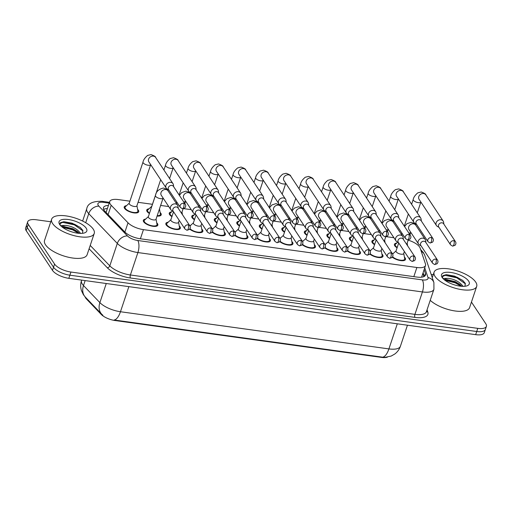<?xml version="1.0" encoding="UTF-8"?>
<svg xmlns="http://www.w3.org/2000/svg" width="512" height="512" viewBox="0 0 512 512"><rect width="100%" height="100%" fill="white"/><g stroke="black" fill="none" stroke-linecap="round" stroke-linejoin="round"><path stroke-width="0.77" d="M156.723 222.822A7.635 2.918 -161.5 0 1 157.491 223.706A7.635 2.918 -161.5 0 1 157.824 225.171A7.635 2.918 -161.5 0 1 151.315 225.99A7.635 2.918 -161.5 0 1 143.674 221.792A7.635 2.918 -161.5 0 1 143.341 220.326A7.635 2.918 -161.5 0 1 145.638 219.11M179.238 225.939A7.635 2.918 -161.5 0 1 180.006 226.822A7.635 2.918 -161.5 0 1 180.339 228.288A7.635 2.918 -161.5 0 1 173.83 229.107A7.635 2.918 -161.5 0 1 166.189 224.909A7.635 2.918 -161.5 0 1 165.862 223.443A7.635 2.918 -161.5 0 1 168.154 222.227M201.76 229.056A7.635 2.918 -161.5 0 1 202.528 229.939A7.635 2.918 -161.5 0 1 202.854 231.405A7.635 2.918 -161.5 0 1 197.427 232.448A7.635 2.918 -161.5 0 1 189.709 229.12M224.275 232.173A7.635 2.918 -161.5 0 1 225.043 233.056A7.635 2.918 -161.5 0 1 225.376 234.522A7.635 2.918 -161.5 0 1 219.942 235.565A7.635 2.918 -161.5 0 1 212.224 232.237M246.79 235.29A7.635 2.918 -161.5 0 1 247.558 236.173A7.635 2.918 -161.5 0 1 247.891 237.638A7.635 2.918 -161.5 0 1 242.458 238.682A7.635 2.918 -161.5 0 1 234.746 235.354M269.306 238.406A7.635 2.918 -161.5 0 1 270.074 239.29A7.635 2.918 -161.5 0 1 270.406 240.755A7.635 2.918 -161.5 0 1 264.973 241.798A7.635 2.918 -161.5 0 1 257.261 238.47M291.827 241.523A7.635 2.918 -161.5 0 1 292.595 242.406A7.635 2.918 -161.5 0 1 292.922 243.872A7.635 2.918 -161.5 0 1 287.494 244.922A7.635 2.918 -161.5 0 1 279.776 241.587M314.342 244.64A7.635 2.918 -161.5 0 1 315.11 245.523A7.635 2.918 -161.5 0 1 315.443 246.989A7.635 2.918 -161.5 0 1 310.01 248.038A7.635 2.918 -161.5 0 1 302.291 244.704M336.858 247.757A7.635 2.918 -161.5 0 1 337.626 248.64A7.635 2.918 -161.5 0 1 337.958 250.106A7.635 2.918 -161.5 0 1 332.525 251.155A7.635 2.918 -161.5 0 1 324.813 247.821M359.373 250.874A7.635 2.918 -161.5 0 1 360.141 251.757A7.635 2.918 -161.5 0 1 360.474 253.222A7.635 2.918 -161.5 0 1 355.04 254.272A7.635 2.918 -161.5 0 1 347.328 250.938M381.894 253.99A7.635 2.918 -161.5 0 1 382.662 254.874A7.635 2.918 -161.5 0 1 382.989 256.339A7.635 2.918 -161.5 0 1 377.562 257.389A7.635 2.918 -161.5 0 1 369.843 254.054M404.41 257.107A7.635 2.918 -161.5 0 1 405.178 257.99A7.635 2.918 -161.5 0 1 405.51 259.456A7.635 2.918 -161.5 0 1 400.077 260.506A7.635 2.918 -161.5 0 1 392.358 257.171M137.606 209.389A7.635 2.918 -161.5 0 1 138.374 210.272A7.635 2.918 -161.5 0 1 138.707 211.738A7.635 2.918 -161.5 0 1 132.198 212.563A7.635 2.918 -161.5 0 1 124.557 208.358A7.635 2.918 -161.5 0 1 124.224 206.893A7.635 2.918 -161.5 0 1 126.515 205.677M160.122 212.506A7.635 2.918 -161.5 0 1 160.89 213.389A7.635 2.918 -161.5 0 1 161.222 214.854A7.635 2.918 -161.5 0 1 157.082 216.07M149.408 213.53A7.635 2.918 -161.5 0 1 147.072 211.475A7.635 2.918 -161.5 0 1 146.739 210.01A7.635 2.918 -161.5 0 1 149.03 208.794M171.923 216.646A7.635 2.918 -161.5 0 1 169.587 214.592A7.635 2.918 -161.5 0 1 169.261 213.126A7.635 2.918 -161.5 0 1 171.552 211.91M194.438 219.763A7.635 2.918 -161.5 0 1 192.102 217.709A7.635 2.918 -161.5 0 1 191.776 216.243A7.635 2.918 -161.5 0 1 194.067 215.027M216.954 222.88A7.635 2.918 -161.5 0 1 214.624 220.826A7.635 2.918 -161.5 0 1 214.291 219.36A7.635 2.918 -161.5 0 1 216.582 218.144M239.475 225.997A7.635 2.918 -161.5 0 1 237.139 223.942A7.635 2.918 -161.5 0 1 236.806 222.477A7.635 2.918 -161.5 0 1 239.098 221.261M261.99 229.114A7.635 2.918 -161.5 0 1 259.654 227.059A7.635 2.918 -161.5 0 1 259.328 225.594A7.635 2.918 -161.5 0 1 261.619 224.378M284.506 232.23A7.635 2.918 -161.5 0 1 282.17 230.176A7.635 2.918 -161.5 0 1 281.843 228.71A7.635 2.918 -161.5 0 1 284.134 227.501M307.021 235.347A7.635 2.918 -161.5 0 1 304.691 233.293A7.635 2.918 -161.5 0 1 304.358 231.827A7.635 2.918 -161.5 0 1 306.65 230.618M329.542 238.464A7.635 2.918 -161.5 0 1 327.206 236.41A7.635 2.918 -161.5 0 1 326.874 234.944A7.635 2.918 -161.5 0 1 329.165 233.734M352.058 241.581A7.635 2.918 -161.5 0 1 349.722 239.533A7.635 2.918 -161.5 0 1 349.395 238.061A7.635 2.918 -161.5 0 1 351.686 236.851M374.573 244.698A7.635 2.918 -161.5 0 1 372.237 242.65A7.635 2.918 -161.5 0 1 371.91 241.184A7.635 2.918 -161.5 0 1 374.202 239.968M397.088 247.814A7.635 2.918 -161.5 0 1 394.758 245.766A7.635 2.918 -161.5 0 1 394.426 244.301A7.635 2.918 -161.5 0 1 396.717 243.085M129.92 201.184L118.342 199.578A13.472 5.158 18.5 0 0 109.722 201.574A13.472 5.158 18.5 0 0 111.206 205.28L128.013 222.797A13.472 5.158 18.5 0 0 143.45 229.638L416.883 267.494A13.472 5.158 18.5 0 0 425.51 265.498A13.472 5.158 18.5 0 0 425.466 263.974L420.128 248.045A13.472 5.158 18.5 0 0 419.59 246.982A13.472 5.158 18.5 0 0 408.186 240.134M85.126 296.877A12.128 4.64 18.5 0 0 86.483 299.04L101.19 314.368A12.128 4.64 18.5 0 0 115.085 320.531L381.427 357.402A12.128 4.64 18.5 0 0 387.475 357.107M393.907 237.728L386.298 236.672M371.392 234.611L363.782 233.555M348.877 231.494L341.267 230.438M326.355 228.378L318.752 227.322M303.84 225.261L296.23 224.205M281.325 222.144L273.715 221.088M258.81 219.027L251.2 217.971M236.288 215.91L228.685 214.854M213.773 212.794L206.163 211.738M191.258 209.677L183.648 208.621M168.742 206.554L160.64 205.434M152.442 204.301L138.067 202.31M369.792 250.477A7.635 2.918 -161.5 0 1 370.803 250.285M347.277 247.36A7.635 2.918 -161.5 0 1 348.288 247.162M324.755 244.243A7.635 2.918 -161.5 0 1 325.773 244.045M302.24 241.126A7.635 2.918 -161.5 0 1 303.251 240.928M279.725 238.01A7.635 2.918 -161.5 0 1 280.736 237.811M257.21 234.893A7.635 2.918 -161.5 0 1 258.221 234.694M234.688 231.776A7.635 2.918 -161.5 0 1 235.706 231.578M212.173 228.659A7.635 2.918 -161.5 0 1 213.184 228.461M189.658 225.542A7.635 2.918 -161.5 0 1 190.669 225.344M392.307 253.6A7.635 2.918 -161.5 0 1 393.318 253.402M471.45 302.074L485.818 323.776A13.472 5.158 -161.5 0 1 486.4 326.362A13.472 5.158 -161.5 0 1 477.773 328.358L70.931 272.038A13.472 5.158 -161.5 0 1 54.586 264.077L28.288 224.358L27.238 227.507A13.472 5.158 -161.5 0 1 26.656 224.922A13.472 5.158 -161.5 0 0 27.238 227.507L53.53 267.226L27.238 227.507L26.182 230.656A13.472 5.158 -161.5 0 1 25.6 228.064L27.706 221.773A13.472 5.158 -161.5 0 1 36.333 219.776L50.784 221.773M70.931 272.038L69.875 275.181A13.472 5.158 -161.5 0 1 53.53 267.226A13.472 5.158 -161.5 0 0 69.875 275.181L476.723 331.507L69.875 275.181L68.819 278.33A13.472 5.158 -161.5 0 1 52.48 270.374L26.182 230.656M486.4 326.362L485.344 329.51A13.472 5.158 -161.5 0 1 476.723 331.507A13.472 5.158 -161.5 0 0 485.344 329.51L484.294 332.659A13.472 5.158 -161.5 0 1 475.667 334.656L68.819 278.33M102.899 315.296L101.702 314.163A15.718 11.731 -43.8 0 1 99.878 302.611A17.965 6.874 18.5 0 0 120.461 311.738A15.718 6.387 -82.1 0 1 114.131 320L382.586 357.165L385.069 357.338L391.168 356.07L394.79 354.016C397.453 352 399.322 349.408 400.416 346.24L407.45 325.21M431.168 274.432L433.242 274.72M28.288 224.358A13.472 5.158 -161.5 0 1 27.706 221.773M108.435 205.408A13.472 5.158 18.5 0 0 103.469 207.616A13.472 5.158 18.5 0 0 104.96 211.315L124.704 231.898A13.472 5.158 18.5 0 0 140.141 238.746L416.864 277.056A13.472 5.158 18.5 0 0 425.491 275.059A13.472 5.158 18.5 0 0 425.44 273.536L424.128 269.619M103.622 209.414A13.472 5.158 -161.5 0 1 107.386 208.557M423.078 272.768L424.294 276.397M397.696 242.189L395.584 244.122A6.739 2.579 18.5 0 0 395.277 244.582A6.739 2.579 18.5 0 0 395.571 245.875A6.739 2.579 18.5 0 0 397.222 247.424M443.872 224.16L443.616 222.259A4.045 3.354 146.5 0 0 443.168 221.062A4.045 3.354 146.5 0 0 440.979 219.75A4.045 3.354 146.5 0 0 436.141 222.784A4.045 3.354 146.5 0 0 436.429 225.523A4.045 3.354 146.5 0 0 437.357 226.4L439.008 227.379M453.856 240.678A2.918 2.419 146.5 0 1 455.437 241.619L443.616 223.77A2.918 2.419 146.5 0 0 442.035 222.822A2.918 2.419 146.5 0 0 438.541 225.018A2.918 2.419 146.5 0 0 438.746 226.995L450.566 244.845L452.602 246.125A2.918 1.184 97.9 0 0 453.901 244.595A2.918 1.184 -82.1 0 0 453.856 240.678A2.918 2.419 146.5 0 0 450.861 241.952A2.918 2.419 146.5 0 0 450.566 244.845M398.714 242.957L396.013 251.034A4.045 1.549 18.5 0 0 396.192 251.808A4.045 1.549 18.5 0 0 400.237 254.035A4.045 1.549 18.5 0 0 403.68 253.594L404.378 251.514M425.926 242.586L425.67 240.685A4.045 3.354 146.5 0 0 425.222 239.488A4.045 3.354 146.5 0 0 423.034 238.176A4.045 3.354 146.5 0 0 418.195 241.216A4.045 3.354 146.5 0 0 418.483 243.949A4.045 3.354 146.5 0 0 419.411 244.832L421.056 245.811M435.91 259.104A2.918 2.419 146.5 0 1 437.485 260.051L425.67 242.202A2.918 2.419 146.5 0 0 424.09 241.254A2.918 2.419 146.5 0 0 420.595 243.443A2.918 2.419 146.5 0 0 420.8 245.421L432.621 263.277L434.656 264.557A2.918 1.184 97.9 0 0 435.955 263.021A2.918 1.184 -82.1 0 0 435.91 259.104A2.918 2.419 146.5 0 0 432.915 260.378A2.918 2.419 146.5 0 0 432.621 263.277M392.621 256.749A6.739 2.579 18.5 0 0 399.469 260.019A6.739 2.579 18.5 0 0 404.659 259.174A6.739 2.579 18.5 0 0 404.685 258.618L403.731 253.44M375.174 239.072L373.069 241.005A6.739 2.579 18.5 0 0 372.762 241.466A6.739 2.579 18.5 0 0 373.05 242.758A6.739 2.579 18.5 0 0 374.707 244.307M421.357 221.043L421.094 219.142A4.045 3.354 146.5 0 0 420.653 217.939A4.045 3.354 146.5 0 0 418.464 216.634A4.045 3.354 146.5 0 0 413.626 219.667A4.045 3.354 146.5 0 0 413.914 222.406A4.045 3.354 146.5 0 0 414.842 223.283L416.486 224.262M431.341 237.562A2.918 2.419 146.5 0 1 432.915 238.502L421.101 220.653A2.918 2.419 146.5 0 0 419.52 219.706A2.918 2.419 146.5 0 0 416.026 221.901A2.918 2.419 146.5 0 0 416.23 223.878L428.051 241.728L430.08 243.008A2.918 1.184 97.9 0 0 431.386 241.478A2.918 1.184 -82.1 0 0 431.341 237.562A2.918 2.419 146.5 0 0 428.346 238.835A2.918 2.419 146.5 0 0 428.051 241.728M352.659 235.955L350.554 237.888A6.739 2.579 18.5 0 0 350.246 238.349A6.739 2.579 18.5 0 0 350.534 239.642A6.739 2.579 18.5 0 0 352.186 241.19M398.842 217.926L398.579 216.026A4.045 3.354 146.5 0 0 398.131 214.822A4.045 3.354 146.5 0 0 395.949 213.517A4.045 3.354 146.5 0 0 391.104 216.55A4.045 3.354 146.5 0 0 391.392 219.29A4.045 3.354 146.5 0 0 392.32 220.166L393.971 221.146M408.819 234.445A2.918 2.419 146.5 0 1 410.4 235.386L398.579 217.536A2.918 2.419 146.5 0 0 397.005 216.589A2.918 2.419 146.5 0 0 393.504 218.784A2.918 2.419 146.5 0 0 393.715 220.755L405.53 238.611L407.565 239.891A2.918 1.184 97.9 0 0 408.864 238.355A2.918 1.184 -82.1 0 0 408.819 234.445A2.918 2.419 146.5 0 0 405.824 235.718A2.918 2.419 146.5 0 0 405.53 238.611M330.144 232.838L328.032 234.771A6.739 2.579 18.5 0 0 327.725 235.232A6.739 2.579 18.5 0 0 328.019 236.525A6.739 2.579 18.5 0 0 329.67 238.074M376.32 214.81L376.064 212.909A4.045 3.354 146.5 0 0 375.616 211.706A4.045 3.354 146.5 0 0 373.434 210.4A4.045 3.354 146.5 0 0 368.589 213.434A4.045 3.354 146.5 0 0 368.877 216.173A4.045 3.354 146.5 0 0 369.805 217.05L371.456 218.029M386.304 231.322A2.918 2.419 146.5 0 1 387.885 232.269L376.064 214.419A2.918 2.419 146.5 0 0 374.49 213.472A2.918 2.419 146.5 0 0 370.989 215.661A2.918 2.419 146.5 0 0 371.2 217.638L383.014 235.494L385.05 236.774A2.918 1.184 97.9 0 0 386.349 235.238A2.918 1.184 -82.1 0 0 386.304 231.322A2.918 2.419 146.5 0 0 383.309 232.602A2.918 2.419 146.5 0 0 383.014 235.494M307.629 229.722L305.517 231.654A6.739 2.579 18.5 0 0 305.21 232.115A6.739 2.579 18.5 0 0 305.504 233.408A6.739 2.579 18.5 0 0 307.155 234.957M353.805 211.693L353.549 209.792A4.045 3.354 146.5 0 0 353.101 208.589A4.045 3.354 146.5 0 0 350.912 207.283A4.045 3.354 146.5 0 0 346.074 210.317A4.045 3.354 146.5 0 0 346.362 213.056A4.045 3.354 146.5 0 0 347.29 213.933L348.941 214.912M363.789 228.205A2.918 2.419 146.5 0 1 365.37 229.152L353.549 211.302A2.918 2.419 146.5 0 0 351.968 210.355A2.918 2.419 146.5 0 0 348.474 212.544A2.918 2.419 146.5 0 0 348.678 214.522L360.499 232.378L362.534 233.658A2.918 1.184 97.9 0 0 363.834 232.122A2.918 1.184 -82.1 0 0 363.789 228.205A2.918 2.419 146.5 0 0 360.794 229.485A2.918 2.419 146.5 0 0 360.499 232.378M376.198 239.84L373.498 247.917A4.045 1.549 18.5 0 0 373.67 248.691A4.045 1.549 18.5 0 0 377.715 250.918A4.045 1.549 18.5 0 0 381.165 250.477L381.862 248.39M403.411 239.469L403.149 237.568A4.045 3.354 146.5 0 0 402.707 236.371A4.045 3.354 146.5 0 0 400.518 235.059A4.045 3.354 146.5 0 0 395.674 238.099A4.045 3.354 146.5 0 0 395.962 240.832A4.045 3.354 146.5 0 0 396.896 241.715L398.541 242.694M413.395 255.987A2.918 2.419 146.5 0 1 414.97 256.934L403.155 239.085A2.918 2.419 146.5 0 0 401.574 238.138A2.918 2.419 146.5 0 0 398.074 240.326A2.918 2.419 146.5 0 0 398.285 242.304L410.106 260.16L412.134 261.44A2.918 1.184 97.9 0 0 413.434 259.904A2.918 1.184 -82.1 0 0 413.395 255.987A2.918 2.419 146.5 0 0 410.394 257.261A2.918 2.419 146.5 0 0 410.106 260.16M370.106 253.632A6.739 2.579 18.5 0 0 376.954 256.902A6.739 2.579 18.5 0 0 382.138 256.058A6.739 2.579 18.5 0 0 382.17 255.501L381.216 250.323M353.683 236.723L350.982 244.8A4.045 1.549 18.5 0 0 351.155 245.574A4.045 1.549 18.5 0 0 355.2 247.802A4.045 1.549 18.5 0 0 358.65 247.36L359.347 245.274M380.896 236.352L380.634 234.451A4.045 3.354 146.5 0 0 380.186 233.254A4.045 3.354 146.5 0 0 378.003 231.942A4.045 3.354 146.5 0 0 373.158 234.976A4.045 3.354 146.5 0 0 373.446 237.715A4.045 3.354 146.5 0 0 374.374 238.598L376.026 239.578M390.874 252.87A2.918 2.419 146.5 0 1 392.454 253.818L380.634 235.962A2.918 2.419 146.5 0 0 379.059 235.021A2.918 2.419 146.5 0 0 375.558 237.21A2.918 2.419 146.5 0 0 375.77 239.187L387.584 257.037L389.619 258.323A2.918 1.184 97.9 0 0 390.918 256.787A2.918 1.184 -82.1 0 0 390.874 252.87A2.918 2.419 146.5 0 0 387.878 254.144A2.918 2.419 146.5 0 0 387.584 257.037M347.59 250.515A6.739 2.579 18.5 0 0 354.438 253.786A6.739 2.579 18.5 0 0 359.622 252.941A6.739 2.579 18.5 0 0 359.654 252.384L358.701 247.206M331.168 233.606L328.467 241.683A4.045 1.549 18.5 0 0 328.64 242.458A4.045 1.549 18.5 0 0 332.685 244.678A4.045 1.549 18.5 0 0 336.128 244.243L336.826 242.157M358.374 233.235L358.118 231.334A4.045 3.354 146.5 0 0 357.67 230.138A4.045 3.354 146.5 0 0 355.488 228.826A4.045 3.354 146.5 0 0 350.643 231.859A4.045 3.354 146.5 0 0 350.931 234.598A4.045 3.354 146.5 0 0 351.859 235.482L353.51 236.461M368.358 249.754A2.918 2.419 146.5 0 1 369.939 250.701L358.118 232.845A2.918 2.419 146.5 0 0 356.538 231.904A2.918 2.419 146.5 0 0 353.043 234.093A2.918 2.419 146.5 0 0 353.248 236.07L365.069 253.92L367.104 255.2A2.918 1.184 97.9 0 0 368.403 253.67A2.918 1.184 -82.1 0 0 368.358 249.754A2.918 2.419 146.5 0 0 365.363 251.027A2.918 2.419 146.5 0 0 365.069 253.92M325.075 247.398A6.739 2.579 18.5 0 0 331.917 250.669A6.739 2.579 18.5 0 0 337.107 249.824A6.739 2.579 18.5 0 0 337.139 249.267L336.179 244.09M435.072 276.48A22.451 8.595 -161.5 0 1 434.099 272.166A22.451 8.595 -161.5 0 1 453.242 269.747A22.451 8.595 -161.5 0 1 475.712 282.106A22.451 8.595 -161.5 0 1 476.685 286.419A22.451 8.595 -161.5 0 1 457.542 288.838A22.451 8.595 -161.5 0 1 435.072 276.48M462.931 286.349L462.765 285.997C459.578 281.83 454.778 279.277 448.371 278.336A10.15 3.885 -161.5 0 0 444.486 279.904M461.728 286.298L459.91 284.467L455.322 281.683L446.758 279.558L444.691 280.064M465.018 286.253L465.216 283.277L462.669 280.365L454.637 276.134L446.33 274.643L442.81 275.648L442.541 278.01M468.646 281.126A14.643 5.606 -161.5 0 1 467.296 285.722A14.643 5.606 -161.5 0 1 453.811 284.672A14.643 5.606 -161.5 0 1 442.138 277.459A14.643 5.606 -161.5 0 1 442.016 277.267A14.643 5.606 -161.5 0 1 451.072 272.506A14.643 5.606 -161.5 0 1 468.646 281.126M442.944 278.477L448.371 278.336M476.685 286.419L469.574 307.667A22.451 8.595 -161.5 0 1 453.011 310.637A22.451 8.595 -161.5 0 1 430.227 300.326M461.101 286.246L455.162 282.816L444.954 280.262M465.472 283.898L456.832 277.818L445.133 275.328L442.355 276.602M460.691 285.165L455.373 282.195L445.773 279.667M462.982 280.627L457.043 277.197L446.246 274.643M52.608 223.533A22.451 8.595 -161.5 0 1 51.635 219.219A22.451 8.595 -161.5 0 1 70.778 216.8A22.451 8.595 -161.5 0 1 93.254 229.158A22.451 8.595 -161.5 0 1 94.227 233.472A22.451 8.595 -161.5 0 1 75.085 235.891A22.451 8.595 -161.5 0 1 52.608 223.533M94.227 233.472L87.117 254.72A22.451 8.595 -161.5 0 1 67.974 257.139A22.451 8.595 -161.5 0 1 45.504 244.781A22.451 8.595 -161.5 0 1 44.531 240.467L51.635 219.219M80.474 233.402L80.301 233.05C77.114 228.883 72.32 226.33 65.914 225.389A10.15 3.885 -161.5 0 0 62.029 226.957M79.27 233.35L77.446 231.526L72.858 228.736L64.294 226.611L62.234 227.117M82.56 233.306L82.758 230.33L80.205 227.418L72.179 223.187L63.866 221.696L60.346 222.701L60.083 225.062M86.182 228.179A14.643 5.606 -161.5 0 1 84.832 232.774A14.643 5.606 -161.5 0 1 71.354 231.725A14.643 5.606 -161.5 0 1 59.68 224.512A14.643 5.606 -161.5 0 1 59.558 224.32A14.643 5.606 -161.5 0 1 68.608 219.558A14.643 5.606 -161.5 0 1 86.182 228.179M60.48 225.53L65.914 225.389M78.637 233.299L72.704 229.869L62.49 227.315M83.014 230.95L74.374 224.877L62.669 222.381L59.898 223.654M78.234 232.218L72.909 229.248L63.309 226.72M80.525 227.68L74.586 224.25L63.789 221.696M285.107 226.605L283.002 228.538A6.739 2.579 18.5 0 0 282.694 228.998A6.739 2.579 18.5 0 0 282.982 230.291A6.739 2.579 18.5 0 0 284.64 231.84M331.29 208.576L331.027 206.675A4.045 3.354 146.5 0 0 330.586 205.472A4.045 3.354 146.5 0 0 328.397 204.166A4.045 3.354 146.5 0 0 323.558 207.2A4.045 3.354 146.5 0 0 323.846 209.933A4.045 3.354 146.5 0 0 324.774 210.816L326.419 211.795M341.274 225.088A2.918 2.419 146.5 0 1 342.848 226.035L331.034 208.186A2.918 2.419 146.5 0 0 329.453 207.238A2.918 2.419 146.5 0 0 325.958 209.427A2.918 2.419 146.5 0 0 326.163 211.405L337.984 229.261L340.013 230.541A2.918 1.184 97.9 0 0 341.318 229.005A2.918 1.184 -82.1 0 0 341.274 225.088A2.918 2.419 146.5 0 0 338.278 226.368A2.918 2.419 146.5 0 0 337.984 229.261M262.592 223.488L260.486 225.421A6.739 2.579 18.5 0 0 260.179 225.882A6.739 2.579 18.5 0 0 260.467 227.174A6.739 2.579 18.5 0 0 262.118 228.723M308.774 205.453L308.512 203.558A4.045 3.354 146.5 0 0 308.064 202.355A4.045 3.354 146.5 0 0 305.882 201.05A4.045 3.354 146.5 0 0 301.037 204.083A4.045 3.354 146.5 0 0 301.325 206.816A4.045 3.354 146.5 0 0 302.253 207.699L303.904 208.678M318.752 221.971A2.918 2.419 146.5 0 1 320.333 222.918L308.512 205.069A2.918 2.419 146.5 0 0 306.938 204.122A2.918 2.419 146.5 0 0 303.437 206.31A2.918 2.419 146.5 0 0 303.648 208.288L315.462 226.144L317.498 227.424A2.918 1.184 97.9 0 0 318.797 225.888A2.918 1.184 -82.1 0 0 318.752 221.971A2.918 2.419 146.5 0 0 315.757 223.245A2.918 2.419 146.5 0 0 315.462 226.144M240.077 220.371L237.965 222.304A6.739 2.579 18.5 0 0 237.658 222.765A6.739 2.579 18.5 0 0 237.952 224.058A6.739 2.579 18.5 0 0 239.603 225.606M286.253 202.336L285.997 200.435A4.045 3.354 146.5 0 0 285.549 199.238A4.045 3.354 146.5 0 0 283.366 197.926A4.045 3.354 146.5 0 0 278.522 200.966A4.045 3.354 146.5 0 0 278.81 203.699A4.045 3.354 146.5 0 0 279.738 204.582L281.389 205.562M296.237 218.854A2.918 2.419 146.5 0 1 297.818 219.802L285.997 201.952A2.918 2.419 146.5 0 0 284.422 201.005A2.918 2.419 146.5 0 0 280.922 203.194A2.918 2.419 146.5 0 0 281.133 205.171L292.947 223.027L294.982 224.307A2.918 1.184 97.9 0 0 296.282 222.771A2.918 1.184 -82.1 0 0 296.237 218.854A2.918 2.419 146.5 0 0 293.242 220.128A2.918 2.419 146.5 0 0 292.947 223.027M308.646 230.49L305.946 238.56A4.045 1.549 18.5 0 0 306.125 239.341A4.045 1.549 18.5 0 0 310.17 241.562A4.045 1.549 18.5 0 0 313.613 241.126L314.31 239.04M335.859 230.118L335.603 228.218A4.045 3.354 146.5 0 0 335.155 227.021A4.045 3.354 146.5 0 0 332.966 225.709A4.045 3.354 146.5 0 0 328.128 228.742A4.045 3.354 146.5 0 0 328.416 231.482A4.045 3.354 146.5 0 0 329.344 232.358L330.989 233.344M345.843 246.637A2.918 2.419 146.5 0 1 347.418 247.584L335.603 229.728A2.918 2.419 146.5 0 0 334.022 228.787A2.918 2.419 146.5 0 0 330.528 230.976A2.918 2.419 146.5 0 0 330.733 232.954L342.554 250.803L344.589 252.083A2.918 1.184 97.9 0 0 345.888 250.554A2.918 1.184 -82.1 0 0 345.843 246.637A2.918 2.419 146.5 0 0 342.848 247.91A2.918 2.419 146.5 0 0 342.554 250.803M302.554 244.282A6.739 2.579 18.5 0 0 309.402 247.552A6.739 2.579 18.5 0 0 314.592 246.707A6.739 2.579 18.5 0 0 314.618 246.15L313.664 240.973M286.131 227.373L283.43 235.443A4.045 1.549 18.5 0 0 283.603 236.224A4.045 1.549 18.5 0 0 287.648 238.445A4.045 1.549 18.5 0 0 291.098 238.01L291.795 235.923M313.344 227.002L313.082 225.101A4.045 3.354 146.5 0 0 312.64 223.904A4.045 3.354 146.5 0 0 310.451 222.592A4.045 3.354 146.5 0 0 305.606 225.626A4.045 3.354 146.5 0 0 305.894 228.365A4.045 3.354 146.5 0 0 306.829 229.242L308.474 230.227M323.328 243.52A2.918 2.419 146.5 0 1 324.902 244.467L313.088 226.611A2.918 2.419 146.5 0 0 311.507 225.664A2.918 2.419 146.5 0 0 308.006 227.859A2.918 2.419 146.5 0 0 308.218 229.837L320.038 247.686L322.067 248.966A2.918 1.184 97.9 0 0 323.366 247.437A2.918 1.184 -82.1 0 0 323.328 243.52A2.918 2.419 146.5 0 0 320.326 244.794A2.918 2.419 146.5 0 0 320.038 247.686M280.038 241.165A6.739 2.579 18.5 0 0 286.886 244.435A6.739 2.579 18.5 0 0 292.07 243.59A6.739 2.579 18.5 0 0 292.102 243.034L291.149 237.856M263.616 224.256L260.915 232.326A4.045 1.549 18.5 0 0 261.088 233.107A4.045 1.549 18.5 0 0 265.133 235.328A4.045 1.549 18.5 0 0 268.582 234.893L269.28 232.806M290.829 223.885L290.566 221.984A4.045 3.354 146.5 0 0 290.118 220.787A4.045 3.354 146.5 0 0 287.936 219.475A4.045 3.354 146.5 0 0 283.091 222.509A4.045 3.354 146.5 0 0 283.379 225.248A4.045 3.354 146.5 0 0 284.307 226.125L285.958 227.11M300.806 240.403A2.918 2.419 146.5 0 1 302.387 241.35L290.566 223.494A2.918 2.419 146.5 0 0 288.992 222.547A2.918 2.419 146.5 0 0 285.491 224.742A2.918 2.419 146.5 0 0 285.702 226.72L297.517 244.57L299.552 245.85A2.918 1.184 97.9 0 0 300.851 244.32A2.918 1.184 -82.1 0 0 300.806 240.403A2.918 2.419 146.5 0 0 297.811 241.677A2.918 2.419 146.5 0 0 297.517 244.57M257.523 238.048A6.739 2.579 18.5 0 0 264.371 241.318A6.739 2.579 18.5 0 0 269.555 240.467A6.739 2.579 18.5 0 0 269.587 239.917L268.634 234.739M217.562 217.254L215.45 219.187A6.739 2.579 18.5 0 0 215.142 219.648A6.739 2.579 18.5 0 0 215.437 220.941A6.739 2.579 18.5 0 0 217.088 222.483M263.738 199.219L263.482 197.318A4.045 3.354 146.5 0 0 263.034 196.122A4.045 3.354 146.5 0 0 260.845 194.81A4.045 3.354 146.5 0 0 256.006 197.85A4.045 3.354 146.5 0 0 256.294 200.582A4.045 3.354 146.5 0 0 257.222 201.466L258.874 202.445M273.722 215.738A2.918 2.419 146.5 0 1 275.302 216.685L263.482 198.835A2.918 2.419 146.5 0 0 261.901 197.888A2.918 2.419 146.5 0 0 258.406 200.077A2.918 2.419 146.5 0 0 258.611 202.054L270.432 219.91L272.467 221.19A2.918 1.184 97.9 0 0 273.766 219.654A2.918 1.184 -82.1 0 0 273.722 215.738A2.918 2.419 146.5 0 0 270.726 217.011A2.918 2.419 146.5 0 0 270.432 219.91M195.04 214.131L192.934 216.07A6.739 2.579 18.5 0 0 192.627 216.531A6.739 2.579 18.5 0 0 192.915 217.824A6.739 2.579 18.5 0 0 194.573 219.366M241.222 196.102L240.96 194.202A4.045 3.354 146.5 0 0 240.518 193.005A4.045 3.354 146.5 0 0 238.33 191.693A4.045 3.354 146.5 0 0 233.491 194.733A4.045 3.354 146.5 0 0 233.779 197.466A4.045 3.354 146.5 0 0 234.707 198.349L236.352 199.328M251.206 212.621A2.918 2.419 146.5 0 1 252.781 213.568L240.966 195.718A2.918 2.419 146.5 0 0 239.386 194.771A2.918 2.419 146.5 0 0 235.891 196.96A2.918 2.419 146.5 0 0 236.096 198.938L247.917 216.794L249.946 218.074A2.918 1.184 97.9 0 0 251.251 216.538A2.918 1.184 -82.1 0 0 251.206 212.621A2.918 2.419 146.5 0 0 248.211 213.894A2.918 2.419 146.5 0 0 247.917 216.794M172.525 211.014L170.419 212.954A6.739 2.579 18.5 0 0 170.112 213.414A6.739 2.579 18.5 0 0 170.4 214.707A6.739 2.579 18.5 0 0 172.051 216.25M218.707 192.986L218.445 191.085A4.045 3.354 146.5 0 0 217.997 189.888A4.045 3.354 146.5 0 0 215.814 188.576A4.045 3.354 146.5 0 0 210.97 191.61A4.045 3.354 146.5 0 0 211.258 194.349A4.045 3.354 146.5 0 0 212.186 195.232L213.837 196.211M228.685 209.504A2.918 2.419 146.5 0 1 230.266 210.451L218.445 192.595A2.918 2.419 146.5 0 0 216.87 191.654A2.918 2.419 146.5 0 0 213.37 193.843A2.918 2.419 146.5 0 0 213.581 195.821L225.395 213.67L227.43 214.957A2.918 1.184 97.9 0 0 228.73 213.421A2.918 1.184 -82.1 0 0 228.685 209.504A2.918 2.419 146.5 0 0 225.69 210.778A2.918 2.419 146.5 0 0 225.395 213.67M151.782 206.272L147.898 209.837A6.739 2.579 18.5 0 0 147.59 210.291A6.739 2.579 18.5 0 0 147.885 211.59A6.739 2.579 18.5 0 0 149.536 213.133M160.666 179.718L151.725 206.426A4.045 1.549 18.5 0 0 151.699 206.675M196.186 189.869L195.93 187.968A4.045 3.354 146.5 0 0 195.482 186.771A4.045 3.354 146.5 0 0 193.299 185.459A4.045 3.354 146.5 0 0 188.454 188.493A4.045 3.354 146.5 0 0 188.742 191.232A4.045 3.354 146.5 0 0 189.67 192.115L191.322 193.094M206.17 206.387A2.918 2.419 146.5 0 1 207.75 207.334L195.93 189.478A2.918 2.419 146.5 0 0 194.355 188.538A2.918 2.419 146.5 0 0 190.854 190.726A2.918 2.419 146.5 0 0 191.066 192.704L202.88 210.554L204.915 211.834A2.918 1.184 97.9 0 0 206.214 210.304A2.918 1.184 -82.1 0 0 206.17 206.387A2.918 2.419 146.5 0 0 203.174 207.661A2.918 2.419 146.5 0 0 202.88 210.554M157.21 215.674A6.739 2.579 18.5 0 0 160.371 214.566A6.739 2.579 18.5 0 0 160.403 214.016L159.462 208.941M129.261 203.155L125.382 206.72A6.739 2.579 18.5 0 0 125.075 207.174A6.739 2.579 18.5 0 0 125.37 208.474A6.739 2.579 18.5 0 0 132.109 212.179A6.739 2.579 18.5 0 0 137.85 211.45A6.739 2.579 18.5 0 0 137.882 210.899L136.928 205.722M129.21 203.309A4.045 1.549 18.5 0 0 129.389 204.09A4.045 1.549 18.5 0 0 133.434 206.31A4.045 1.549 18.5 0 0 136.877 205.875L150.675 164.627A4.045 1.549 18.5 0 1 148.314 165.267A4.045 1.549 18.5 0 1 143.181 162.854A4.045 1.549 18.5 0 1 143.008 162.074L129.21 203.309M173.67 186.752L173.414 184.851A4.045 3.354 146.5 0 0 172.966 183.654A4.045 3.354 146.5 0 0 170.778 182.342A4.045 3.354 146.5 0 0 165.939 185.376A4.045 3.354 146.5 0 0 166.227 188.115A4.045 3.354 146.5 0 0 167.155 188.992L168.806 189.978M183.654 203.27A2.918 2.419 146.5 0 1 185.235 204.218L173.414 186.362A2.918 2.419 146.5 0 0 171.834 185.421A2.918 2.419 146.5 0 0 168.339 187.61A2.918 2.419 146.5 0 0 168.544 189.587L180.365 207.437L182.4 208.717A2.918 1.184 97.9 0 0 183.699 207.187A2.918 1.184 -82.1 0 0 183.654 203.27A2.918 2.419 146.5 0 0 180.659 204.544A2.918 2.419 146.5 0 0 180.365 207.437M241.101 221.139L238.4 229.21A4.045 1.549 18.5 0 0 238.573 229.99A4.045 1.549 18.5 0 0 242.618 232.211A4.045 1.549 18.5 0 0 246.061 231.776L246.758 229.69M268.307 220.768L268.051 218.867A4.045 3.354 146.5 0 0 267.603 217.67A4.045 3.354 146.5 0 0 265.421 216.358A4.045 3.354 146.5 0 0 260.576 219.392A4.045 3.354 146.5 0 0 260.864 222.131A4.045 3.354 146.5 0 0 261.792 223.008L263.443 223.994M278.291 237.286A2.918 2.419 146.5 0 1 279.872 238.234L268.051 220.378A2.918 2.419 146.5 0 0 266.47 219.43A2.918 2.419 146.5 0 0 262.976 221.626A2.918 2.419 146.5 0 0 263.181 223.603L275.002 241.453L277.037 242.733A2.918 1.184 97.9 0 0 278.336 241.203A2.918 1.184 -82.1 0 0 278.291 237.286A2.918 2.419 146.5 0 0 275.296 238.56A2.918 2.419 146.5 0 0 275.002 241.453M235.008 234.931A6.739 2.579 18.5 0 0 241.85 238.202A6.739 2.579 18.5 0 0 247.04 237.35A6.739 2.579 18.5 0 0 247.072 236.8L246.112 231.622M218.579 218.022L215.878 226.093A4.045 1.549 18.5 0 0 216.058 226.874A4.045 1.549 18.5 0 0 220.102 229.094A4.045 1.549 18.5 0 0 223.546 228.659L224.243 226.573M245.792 217.651L245.536 215.75A4.045 3.354 146.5 0 0 245.088 214.554A4.045 3.354 146.5 0 0 242.899 213.242A4.045 3.354 146.5 0 0 238.061 216.275A4.045 3.354 146.5 0 0 238.349 219.014A4.045 3.354 146.5 0 0 239.277 219.891L240.922 220.87M255.776 234.17A2.918 2.419 146.5 0 1 257.35 235.117L245.536 217.261A2.918 2.419 146.5 0 0 243.955 216.314A2.918 2.419 146.5 0 0 240.461 218.509A2.918 2.419 146.5 0 0 240.666 220.486L252.486 238.336L254.522 239.616A2.918 1.184 97.9 0 0 255.821 238.086A2.918 1.184 -82.1 0 0 255.776 234.17A2.918 2.419 146.5 0 0 252.781 235.443A2.918 2.419 146.5 0 0 252.486 238.336M212.486 231.808A6.739 2.579 18.5 0 0 219.334 235.085A6.739 2.579 18.5 0 0 224.525 234.234A6.739 2.579 18.5 0 0 224.55 233.683L223.597 228.506M196.064 214.906L193.363 222.976A4.045 1.549 18.5 0 0 193.536 223.75A4.045 1.549 18.5 0 0 197.581 225.978A4.045 1.549 18.5 0 0 201.03 225.542L201.728 223.456M223.277 214.534L223.014 212.634A4.045 3.354 146.5 0 0 222.573 211.437A4.045 3.354 146.5 0 0 220.384 210.125A4.045 3.354 146.5 0 0 215.539 213.158A4.045 3.354 146.5 0 0 215.827 215.898A4.045 3.354 146.5 0 0 216.762 216.774L218.406 217.754M233.261 231.053A2.918 2.419 146.5 0 1 234.835 232L223.021 214.144A2.918 2.419 146.5 0 0 221.44 213.197A2.918 2.419 146.5 0 0 217.939 215.392A2.918 2.419 146.5 0 0 218.15 217.37L229.971 235.219L232 236.499A2.918 1.184 97.9 0 0 233.299 234.97A2.918 1.184 -82.1 0 0 233.261 231.053A2.918 2.419 146.5 0 0 230.259 232.326A2.918 2.419 146.5 0 0 229.971 235.219M189.971 228.691A6.739 2.579 18.5 0 0 196.819 231.968A6.739 2.579 18.5 0 0 202.003 231.117A6.739 2.579 18.5 0 0 202.035 230.566L201.082 225.389M170.899 219.706L167.021 223.264A6.739 2.579 18.5 0 0 166.714 223.725A6.739 2.579 18.5 0 0 167.002 225.018A6.739 2.579 18.5 0 0 173.747 228.73A6.739 2.579 18.5 0 0 179.488 228A6.739 2.579 18.5 0 0 179.52 227.45L178.566 222.272M173.549 211.789L170.848 219.859A4.045 1.549 18.5 0 0 171.021 220.634A4.045 1.549 18.5 0 0 175.066 222.861A4.045 1.549 18.5 0 0 178.515 222.426L179.213 220.339M200.762 211.418L200.499 209.517A4.045 3.354 146.5 0 0 200.051 208.32A4.045 3.354 146.5 0 0 197.869 207.008A4.045 3.354 146.5 0 0 193.024 210.042A4.045 3.354 146.5 0 0 193.312 212.781A4.045 3.354 146.5 0 0 194.24 213.658L195.891 214.637M210.739 227.936A2.918 2.419 146.5 0 1 212.32 228.883L200.499 211.027A2.918 2.419 146.5 0 0 198.925 210.08A2.918 2.419 146.5 0 0 195.424 212.275A2.918 2.419 146.5 0 0 195.635 214.253L207.45 232.102L209.485 233.382A2.918 1.184 97.9 0 0 210.784 231.853A2.918 1.184 -82.1 0 0 210.739 227.936A2.918 2.419 146.5 0 0 207.744 229.21A2.918 2.419 146.5 0 0 207.45 232.102M148.384 216.589L144.506 220.147A6.739 2.579 18.5 0 0 144.192 220.608A6.739 2.579 18.5 0 0 144.486 221.901A6.739 2.579 18.5 0 0 151.232 225.613A6.739 2.579 18.5 0 0 156.973 224.883A6.739 2.579 18.5 0 0 157.005 224.333L156.045 219.155M155.437 195.494L148.333 216.742A4.045 1.549 18.5 0 0 148.506 217.517A4.045 1.549 18.5 0 0 152.55 219.744A4.045 1.549 18.5 0 0 155.994 219.309L163.104 198.061A4.045 1.549 18.5 0 1 160.742 198.688A4.045 1.549 18.5 0 1 155.616 196.275A4.045 1.549 18.5 0 1 155.437 195.494C156.064 191.616 158.733 189.126 163.45 188.019C166.688 189.216 168.218 190.163 168.045 190.861A4.045 3.354 146.5 0 0 165.856 189.549A4.045 3.354 146.5 0 0 165.626 189.523A4.045 3.354 146.5 0 0 161.632 191.411A4.045 3.354 146.5 0 0 161.306 195.322L170.797 209.664A4.045 3.354 146.5 0 0 171.725 210.541L173.376 211.52M178.24 208.301L177.984 206.4A4.045 3.354 146.5 0 0 177.536 205.203A4.045 3.354 146.5 0 0 175.354 203.891A4.045 3.354 146.5 0 0 170.509 206.925A4.045 3.354 146.5 0 0 170.797 209.664M188.224 224.819A2.918 2.419 146.5 0 1 189.805 225.76L177.984 207.91A2.918 2.419 146.5 0 0 176.403 206.963A2.918 2.419 146.5 0 0 172.909 209.158A2.918 2.419 146.5 0 0 173.114 211.136L184.934 228.986L186.97 230.266A2.918 1.184 97.9 0 0 188.269 228.736A2.918 1.184 -82.1 0 0 188.224 224.819A2.918 2.419 146.5 0 0 185.229 226.093A2.918 2.419 146.5 0 0 184.934 228.986M86.483 299.04L86.669 298.49M101.19 314.368L101.37 313.818M115.085 320.531L115.213 320.141M381.427 357.402L381.555 357.011M413.83 276.634L416.883 267.494M140.39 238.778L143.45 229.638M124.902 232.096L128.013 222.797M108.096 214.586L111.206 205.28M101.702 314.163L85.318 297.082L83.405 294.694L81.44 290.592C80.403 287.264 80.429 283.936 81.51 280.595A17.965 6.874 18.5 0 0 82.285 284.045A17.965 6.874 18.5 0 0 83.494 285.536L99.878 302.611L106.266 283.514M128.864 286.643L120.461 311.738L388.915 348.902A15.718 6.387 97.9 0 1 382.586 357.165M397.312 323.808L388.915 348.902A17.965 6.874 18.5 0 0 400.416 346.24M85.318 297.082A15.718 11.731 -43.8 0 1 83.494 285.536L85.146 280.589M475.667 334.656L477.773 328.358M52.48 270.374L54.586 264.077M109.197 203.13L103.661 202.362A8.979 3.437 18.5 0 0 98.298 205.421A8.979 3.437 18.5 0 0 98.906 206.163L127.475 235.942A8.979 3.437 18.5 0 0 137.766 240.506L422.291 279.891A8.979 3.437 18.5 0 0 428.006 277.549L424.742 267.802M422.291 279.891A8.979 3.648 97.9 0 1 422.426 291.942L414.918 314.368A17.965 6.874 18.5 0 0 426.419 311.706L433.92 289.28A17.965 6.874 -161.5 0 1 422.426 291.942L137.901 252.557A17.965 6.874 -161.5 0 1 117.312 243.43L88.749 213.651A17.965 6.874 -161.5 0 1 87.539 212.16A17.965 6.874 -161.5 0 1 86.758 208.71L82.63 221.056M85.715 222.714L88.749 213.651A8.979 6.707 -43.8 0 1 98.906 206.163M427.053 309.818L427.821 312.102A20.211 7.731 -161.5 0 1 414.95 317.382L130.432 277.997A20.211 7.731 -161.5 0 1 107.27 267.725L89.101 248.787M127.475 235.942A8.979 6.707 -43.8 0 0 117.312 243.43L109.811 265.856A17.965 6.874 18.5 0 0 130.394 274.982L414.918 314.368A2.246 0.915 -82.1 0 0 414.95 317.382M90.221 245.434L109.811 265.856A2.246 1.677 136.2 0 1 107.27 267.725M137.766 240.506A8.979 3.648 97.9 0 1 137.901 252.557L130.394 274.982A2.246 0.915 -82.1 0 0 130.432 277.997M426.56 311.283A2.246 1.99 161.5 0 0 427.821 312.102M428.006 277.549A8.979 7.974 -18.5 0 1 433.888 282.56L424.813 255.482A8.979 7.974 -18.5 0 0 421.216 251.302M109.466 202.336L102.259 201.338A8.979 3.648 97.9 0 1 103.661 202.362M424.538 276.243L425.44 273.536M411.603 204.275L413.21 199.482A4.045 1.549 18.5 0 0 413.382 200.256A4.045 1.549 18.5 0 0 418.515 202.675A4.045 1.549 18.5 0 0 420.877 202.048L417.267 212.832M413.21 199.482C413.626 197.267 415.174 195.046 417.856 192.819L421.216 192.006C424.461 193.203 425.99 194.144 425.811 194.848A4.045 3.354 146.5 0 0 423.629 193.536A4.045 3.354 146.5 0 0 423.398 193.51A4.045 3.354 146.5 0 0 419.405 195.398A4.045 3.354 146.5 0 0 419.072 199.309L436.429 225.523M404.55 226.554L406.918 223.706L411.13 222.31C414.374 223.501 415.904 224.448 415.725 225.146A4.045 3.354 146.5 0 0 413.542 223.84A4.045 3.354 146.5 0 0 413.312 223.814A4.045 3.354 146.5 0 0 409.318 225.702A4.045 3.354 146.5 0 0 408.986 229.613L418.483 243.949M408.826 233.011A4.045 1.549 18.5 0 0 410.79 232.352L409.984 234.758M389.088 201.158L390.694 196.365A4.045 1.549 18.5 0 0 390.867 197.139A4.045 1.549 18.5 0 0 396 199.558A4.045 1.549 18.5 0 0 398.362 198.931L398.362 198.918M390.694 196.365C391.11 194.15 392.659 191.93 395.341 189.702L398.701 188.89C401.939 190.08 403.475 191.027 403.296 191.725A4.045 3.354 146.5 0 0 401.114 190.419A4.045 3.354 146.5 0 0 400.877 190.394A4.045 3.354 146.5 0 0 396.89 192.282A4.045 3.354 146.5 0 0 396.557 196.192L413.914 222.406M366.573 198.042L368.179 193.248A4.045 1.549 18.5 0 0 368.352 194.022A4.045 1.549 18.5 0 0 373.485 196.442A4.045 1.549 18.5 0 0 375.84 195.814L372.23 206.598M368.179 193.248C368.595 191.034 370.144 188.813 372.819 186.586L376.186 185.773C379.424 186.963 380.96 187.91 380.781 188.608A4.045 3.354 146.5 0 0 378.592 187.302A4.045 3.354 146.5 0 0 378.362 187.277A4.045 3.354 146.5 0 0 374.368 189.165A4.045 3.354 146.5 0 0 374.042 193.075L391.392 219.29M344.058 194.925L345.658 190.131A4.045 1.549 18.5 0 0 345.837 190.906A4.045 1.549 18.5 0 0 350.963 193.325A4.045 1.549 18.5 0 0 353.325 192.698L353.331 192.685M345.658 190.131C346.074 187.917 347.622 185.696 350.304 183.469L353.67 182.656C356.909 183.846 358.438 184.794 358.266 185.491A4.045 3.354 146.5 0 0 356.077 184.186A4.045 3.354 146.5 0 0 355.846 184.16A4.045 3.354 146.5 0 0 351.853 186.048A4.045 3.354 146.5 0 0 351.52 189.958L368.877 216.173M321.536 191.808L323.142 187.014A4.045 1.549 18.5 0 0 323.315 187.789A4.045 1.549 18.5 0 0 328.448 190.208A4.045 1.549 18.5 0 0 330.81 189.581L327.2 200.365M323.142 187.014C323.558 184.8 325.107 182.579 327.789 180.352L331.149 179.539C334.394 180.73 335.923 181.677 335.744 182.374A4.045 3.354 146.5 0 0 333.562 181.069A4.045 3.354 146.5 0 0 333.331 181.043A4.045 3.354 146.5 0 0 329.338 182.931A4.045 3.354 146.5 0 0 329.005 186.842L346.362 213.056M382.035 223.437L384.403 220.589L388.614 219.194C391.859 220.384 393.389 221.331 393.21 222.029A4.045 3.354 146.5 0 0 391.027 220.723A4.045 3.354 146.5 0 0 390.797 220.698A4.045 3.354 146.5 0 0 386.803 222.586A4.045 3.354 146.5 0 0 386.47 226.496L395.962 240.832M386.31 229.894A4.045 1.549 18.5 0 0 388.275 229.235L388.275 229.222M359.52 220.32L361.888 217.472L366.099 216.077C369.338 217.267 370.874 218.214 370.694 218.912A4.045 3.354 146.5 0 0 368.512 217.606A4.045 3.354 146.5 0 0 368.275 217.581A4.045 3.354 146.5 0 0 364.288 219.469A4.045 3.354 146.5 0 0 363.955 223.373L373.446 237.715M363.789 226.771A4.045 1.549 18.5 0 0 365.754 226.118L364.947 228.525M337.005 217.203L339.366 214.355L343.584 212.96C346.822 214.15 348.352 215.098 348.179 215.795A4.045 3.354 146.5 0 0 345.99 214.49A4.045 3.354 146.5 0 0 345.76 214.464A4.045 3.354 146.5 0 0 341.766 216.352A4.045 3.354 146.5 0 0 341.44 220.256L350.931 234.598M341.274 223.654A4.045 1.549 18.5 0 0 343.238 223.002L343.245 222.989M299.021 188.691L300.627 183.898A4.045 1.549 18.5 0 0 300.8 184.672A4.045 1.549 18.5 0 0 305.933 187.091A4.045 1.549 18.5 0 0 308.294 186.464L304.685 197.248M300.627 183.898C301.043 181.683 302.592 179.462 305.274 177.235L308.634 176.422C311.872 177.613 313.408 178.56 313.229 179.258A4.045 3.354 146.5 0 0 311.046 177.952A4.045 3.354 146.5 0 0 310.81 177.926A4.045 3.354 146.5 0 0 306.822 179.814A4.045 3.354 146.5 0 0 306.49 183.718L323.846 209.933M276.506 185.574L278.112 180.781A4.045 1.549 18.5 0 0 278.285 181.555A4.045 1.549 18.5 0 0 283.418 183.968A4.045 1.549 18.5 0 0 285.773 183.341L285.779 183.334M278.112 180.781C278.528 178.566 280.077 176.346 282.752 174.118L286.118 173.306C289.357 174.496 290.893 175.443 290.714 176.141A4.045 3.354 146.5 0 0 288.525 174.835A4.045 3.354 146.5 0 0 288.294 174.81A4.045 3.354 146.5 0 0 284.301 176.698A4.045 3.354 146.5 0 0 283.974 180.602L301.325 206.816M253.99 182.458L255.59 177.664A4.045 1.549 18.5 0 0 255.77 178.438A4.045 1.549 18.5 0 0 260.896 180.851A4.045 1.549 18.5 0 0 263.258 180.224L259.648 191.008M255.59 177.664C256.006 175.45 257.555 173.229 260.237 171.002L263.603 170.189C266.842 171.379 268.371 172.326 268.198 173.024A4.045 3.354 146.5 0 0 266.01 171.712A4.045 3.354 146.5 0 0 265.779 171.693A4.045 3.354 146.5 0 0 261.786 173.581A4.045 3.354 146.5 0 0 261.453 177.485L278.81 203.699M314.483 214.086L316.851 211.238L321.062 209.843C324.307 211.034 325.837 211.981 325.658 212.678A4.045 3.354 146.5 0 0 323.475 211.366A4.045 3.354 146.5 0 0 323.245 211.347A4.045 3.354 146.5 0 0 319.251 213.235A4.045 3.354 146.5 0 0 318.918 217.139L328.416 231.482M318.758 220.538A4.045 1.549 18.5 0 0 320.723 219.878L319.917 222.291M291.968 210.97L294.336 208.122L298.547 206.72C301.792 207.917 303.322 208.864 303.142 209.562A4.045 3.354 146.5 0 0 300.96 208.25A4.045 3.354 146.5 0 0 300.73 208.23A4.045 3.354 146.5 0 0 296.736 210.118A4.045 3.354 146.5 0 0 296.403 214.022L305.894 228.365M296.243 217.421A4.045 1.549 18.5 0 0 298.208 216.762L297.402 219.174M269.453 207.853L271.821 205.005L276.032 203.603C279.27 204.8 280.806 205.747 280.627 206.445A4.045 3.354 146.5 0 0 278.445 205.133A4.045 3.354 146.5 0 0 278.208 205.107A4.045 3.354 146.5 0 0 274.221 206.995A4.045 3.354 146.5 0 0 273.888 210.906L283.379 225.248M273.722 214.304A4.045 1.549 18.5 0 0 275.686 213.645L274.88 216.058M231.469 179.341L233.075 174.547A4.045 1.549 18.5 0 0 233.248 175.322A4.045 1.549 18.5 0 0 238.381 177.734A4.045 1.549 18.5 0 0 240.742 177.107L240.742 177.101M233.075 174.547C233.491 172.333 235.04 170.112 237.722 167.885L241.082 167.066C244.326 168.262 245.856 169.21 245.677 169.907A4.045 3.354 146.5 0 0 243.494 168.595A4.045 3.354 146.5 0 0 243.264 168.576A4.045 3.354 146.5 0 0 239.27 170.464A4.045 3.354 146.5 0 0 238.938 174.368L256.294 200.582M208.954 176.224L210.56 171.43A4.045 1.549 18.5 0 0 210.733 172.205A4.045 1.549 18.5 0 0 215.866 174.618A4.045 1.549 18.5 0 0 218.227 173.99L214.618 184.774M210.56 171.43C210.976 169.216 212.525 166.995 215.206 164.768L218.566 163.949C221.805 165.146 223.341 166.093 223.162 166.79A4.045 3.354 146.5 0 0 220.979 165.478A4.045 3.354 146.5 0 0 220.742 165.453A4.045 3.354 146.5 0 0 216.755 167.341A4.045 3.354 146.5 0 0 216.422 171.251L233.779 197.466M186.438 173.107L188.045 168.307A4.045 1.549 18.5 0 0 188.218 169.088A4.045 1.549 18.5 0 0 193.35 171.501A4.045 1.549 18.5 0 0 195.706 170.874L195.712 170.861M188.045 168.307C188.461 166.099 190.01 163.878 192.685 161.651L196.051 160.832C199.29 162.029 200.826 162.976 200.646 163.674A4.045 3.354 146.5 0 0 198.458 162.362A4.045 3.354 146.5 0 0 198.227 162.336A4.045 3.354 146.5 0 0 194.234 164.224A4.045 3.354 146.5 0 0 193.907 168.134L211.258 194.349M163.923 169.99L165.523 165.19A4.045 1.549 18.5 0 0 165.702 165.971A4.045 1.549 18.5 0 0 170.829 168.384A4.045 1.549 18.5 0 0 173.19 167.757L169.581 178.541M165.523 165.19C165.939 162.982 167.488 160.762 170.17 158.534L173.536 157.715C176.774 158.912 178.304 159.859 178.131 160.557A4.045 3.354 146.5 0 0 175.942 159.245A4.045 3.354 146.5 0 0 175.712 159.219A4.045 3.354 146.5 0 0 171.718 161.107A4.045 3.354 146.5 0 0 171.386 165.018L188.742 191.232M143.008 162.074C143.424 159.866 144.973 157.645 147.654 155.418L151.014 154.598C154.259 155.795 155.789 156.742 155.61 157.44A4.045 3.354 146.5 0 0 153.427 156.128A4.045 3.354 146.5 0 0 153.197 156.102A4.045 3.354 146.5 0 0 149.203 157.99A4.045 3.354 146.5 0 0 148.87 161.901L166.227 188.115M246.938 204.736L249.299 201.888L253.517 200.486C256.755 201.683 258.285 202.63 258.112 203.328A4.045 3.354 146.5 0 0 255.923 202.016A4.045 3.354 146.5 0 0 255.693 201.99A4.045 3.354 146.5 0 0 251.699 203.878A4.045 3.354 146.5 0 0 251.373 207.789L260.864 222.131M251.206 211.187A4.045 1.549 18.5 0 0 253.171 210.528L252.365 212.941M224.416 201.619L226.784 198.771L230.995 197.37C234.24 198.566 235.77 199.514 235.59 200.211A4.045 3.354 146.5 0 0 233.408 198.899A4.045 3.354 146.5 0 0 233.178 198.874A4.045 3.354 146.5 0 0 229.184 200.762A4.045 3.354 146.5 0 0 228.851 204.672L238.349 219.014M228.691 208.07A4.045 1.549 18.5 0 0 230.656 207.411L230.662 207.398M201.901 198.502L204.269 195.654L208.48 194.253C211.725 195.45 213.254 196.397 213.075 197.094A4.045 3.354 146.5 0 0 210.893 195.782A4.045 3.354 146.5 0 0 210.662 195.757A4.045 3.354 146.5 0 0 206.669 197.645A4.045 3.354 146.5 0 0 206.336 201.555L215.827 215.898M206.176 204.954A4.045 1.549 18.5 0 0 208.141 204.294L207.334 206.707M179.386 195.386L181.754 192.538L185.965 191.136C189.203 192.333 190.739 193.28 190.56 193.978A4.045 3.354 146.5 0 0 188.378 192.666A4.045 3.354 146.5 0 0 188.141 192.64A4.045 3.354 146.5 0 0 184.154 194.528A4.045 3.354 146.5 0 0 183.821 198.438L193.312 212.781M183.654 201.837A4.045 1.549 18.5 0 0 185.619 201.178L185.626 201.165M423.898 276.602L422.848 273.459M107.328 208.73L106.189 208.653M421.6 277.184L425.51 265.498M106.074 212.474L109.722 201.574M81.51 280.595L81.67 280.109M424.813 255.482L423.43 252.666L420.627 249.536M433.92 289.28L433.888 282.56M102.259 201.338C92.883 201.024 87.712 203.482 86.758 208.71M455.437 241.619C456.198 242.797 456.064 244.026 455.04 245.325L452.602 246.125M395.277 244.582L394.842 245.888M401.485 234.528L401.933 233.178M404.288 226.15L408.352 214.003M407.149 243.232L407.629 245.85M413.798 223.2L414.016 222.554M425.811 194.848L443.168 221.062M437.485 260.051C438.253 261.222 438.118 262.458 437.094 263.75L434.656 264.557M396.064 250.88L392.602 254.061M401.517 234.579L401.971 233.229M404.659 259.174L404.218 260.48M406.726 244.486L408.262 239.904M415.725 225.146L425.222 239.488M432.915 238.502C433.683 239.68 433.549 240.909 432.518 242.208L430.08 243.008M372.762 241.466L372.326 242.771M378.97 231.411L379.418 230.061M381.766 223.034L385.83 210.886M384.634 240.115L385.114 242.733M391.283 220.083L391.501 219.437M394.752 209.715L398.362 198.931M403.296 191.725L420.653 217.939M410.4 235.386C411.168 236.563 411.034 237.792 410.003 239.091L407.565 239.891M350.246 238.349L349.805 239.654M356.448 228.294L356.902 226.944M359.251 219.917L363.315 207.77M362.118 236.998L362.598 239.616M368.762 216.966L368.979 216.32M380.781 188.608L398.131 214.822M387.885 232.269C388.646 233.446 388.518 234.675 387.488 235.974L385.05 236.774M327.725 235.232L327.29 236.538M333.933 225.178L334.387 223.827M336.736 216.8L340.8 204.653M339.597 233.882L340.083 236.499M346.246 213.85L346.464 213.197M349.715 203.482L353.325 192.698M358.266 185.491L375.616 211.706M365.37 229.152C366.131 230.323 365.997 231.558 364.973 232.858L362.534 233.658M305.21 232.115L304.774 233.421M311.418 222.061L311.866 220.71M314.221 213.683L318.285 201.536M317.082 230.765L317.562 233.382M323.731 210.733L323.949 210.08M335.744 182.374L353.101 208.589M414.97 256.934C415.738 258.106 415.603 259.341 414.573 260.634L412.134 261.44M373.549 247.763L370.08 250.944M379.002 231.462L379.456 230.112M382.138 256.058L381.702 257.357M384.211 241.37L385.747 236.787M387.469 231.642L388.275 229.235M393.21 222.029L402.707 236.371M392.454 253.818C393.216 254.989 393.088 256.224 392.058 257.517L389.619 258.323M351.034 244.646L347.565 247.827M356.486 228.346L356.934 226.995M359.622 252.941L359.187 254.24M361.696 238.253L363.226 233.67M370.694 218.912L380.186 233.254M369.939 250.701C370.701 251.872 370.573 253.107 369.542 254.4L367.104 255.2M328.518 241.53L325.05 244.71M333.971 225.229L334.419 223.878M337.107 249.824L336.672 251.123M339.181 235.136L340.71 230.554M342.432 225.408L343.238 223.002M348.179 215.795L357.67 230.138M434.099 272.166L432.256 277.677M342.848 226.035C343.616 227.206 343.482 228.442 342.451 229.741L340.013 230.541M282.694 228.998L282.259 230.304M288.902 218.944L289.35 217.594M291.699 210.566L295.763 198.419M294.566 227.648L295.046 230.259M301.216 207.616L301.434 206.963M313.229 179.258L330.586 205.472M320.333 222.918C321.101 224.09 320.966 225.325 319.936 226.624L317.498 227.424M260.179 225.882L259.738 227.181M266.381 215.827L266.835 214.477M269.184 207.45L273.248 195.302M272.051 224.531L272.531 227.142M278.694 204.499L278.912 203.846M282.163 194.131L285.773 183.341M290.714 176.141L308.064 202.355M297.818 219.802C298.579 220.973 298.451 222.208 297.421 223.501L294.982 224.307M237.658 222.765L237.222 224.064M243.866 212.704L244.32 211.36M246.669 204.333L250.733 192.186M249.53 221.408L250.016 224.026M256.179 201.382L256.397 200.73M268.198 173.024L285.549 199.238M347.418 247.584C348.186 248.755 348.051 249.99 347.027 251.283L344.589 252.083M305.997 238.406L302.534 241.594M311.45 222.112L311.904 220.762M314.592 246.707L314.15 248.006M316.659 232.019L318.195 227.437M325.658 212.678L335.155 227.021M324.902 244.467C325.67 245.638 325.536 246.874 324.506 248.166L322.067 248.966M283.482 235.29L280.013 238.477M288.934 218.995L289.389 217.645M292.07 243.59L291.635 244.89M294.144 228.902L295.68 224.32M303.142 209.562L312.64 223.904M302.387 241.35C303.149 242.522 303.021 243.757 301.99 245.05L299.552 245.85M260.966 232.173L257.498 235.36M266.419 215.878L266.867 214.528M269.555 240.467L269.12 241.773M271.629 225.779L273.165 221.203M280.627 206.445L290.118 220.787M275.302 216.685C276.064 217.856 275.93 219.091 274.906 220.384L272.467 221.19M215.142 219.648L214.707 220.947M221.35 209.587L221.798 208.243M224.154 201.216L228.218 189.069M227.014 218.291L227.494 220.909M233.664 198.266L233.882 197.613M237.133 187.891L240.742 177.107M245.677 169.907L263.034 196.122M252.781 213.568C253.549 214.739 253.414 215.974 252.384 217.267L249.946 218.074M192.627 216.531L192.192 217.83M198.835 206.47L199.283 205.12M201.632 198.099L205.696 185.952M204.499 215.174L204.979 217.792M211.149 195.149L211.366 194.496M223.162 166.79L240.518 193.005M230.266 210.451C231.034 211.622 230.899 212.858 229.869 214.15L227.43 214.957M170.112 213.414L169.67 214.714M176.314 203.354L176.768 202.003M179.117 194.982L183.181 182.835M181.984 212.058L182.464 214.675M188.627 192.032L188.845 191.379M192.096 181.658L195.706 170.874M200.646 163.674L217.997 189.888M207.75 207.334C208.512 208.506 208.384 209.741 207.354 211.034L204.915 211.834M147.59 210.291L147.155 211.597M160.371 214.566L159.936 215.872M166.112 188.915L166.33 188.262M178.131 160.557L195.482 186.771M185.235 204.218C185.997 205.389 185.862 206.624 184.838 207.917L182.4 208.717M125.075 207.174L124.64 208.48M137.85 211.45L137.414 212.755M155.61 157.44L172.966 183.654M279.872 238.234C280.634 239.405 280.506 240.64 279.475 241.933L277.037 242.733M238.451 229.056L234.982 232.243M243.904 212.762L244.352 211.411M247.04 237.35L246.605 238.656M249.114 222.662L250.643 218.086M258.112 203.328L267.603 217.67M257.35 235.117C258.118 236.288 257.984 237.523 256.96 238.816L254.522 239.616M215.93 225.939L212.467 229.126M221.382 209.645L221.837 208.294M224.525 234.234L224.083 235.539M226.592 219.546L228.128 214.963M229.85 209.824L230.656 207.411M235.59 200.211L245.088 214.554M234.835 232C235.603 233.171 235.469 234.406 234.438 235.699L232 236.499M193.414 222.822L189.946 226.01M198.867 206.528L199.322 205.178M202.003 231.117L201.568 232.422M204.077 216.429L205.613 211.846M213.075 197.094L222.573 211.437M212.32 228.883C213.082 230.054 212.954 231.283 211.923 232.582L209.485 233.382M166.714 223.725L166.278 225.03M176.352 203.411L176.8 202.061M179.488 228L179.053 229.306M181.562 213.312L183.098 208.73M184.813 203.59L185.619 201.178M190.56 193.978L200.051 208.32M189.805 225.76C190.566 226.938 190.438 228.166 189.408 229.466L186.97 230.266M144.192 220.608L143.757 221.914M156.973 224.883L156.538 226.189M168.045 190.861L177.536 205.203"/></g></svg>
